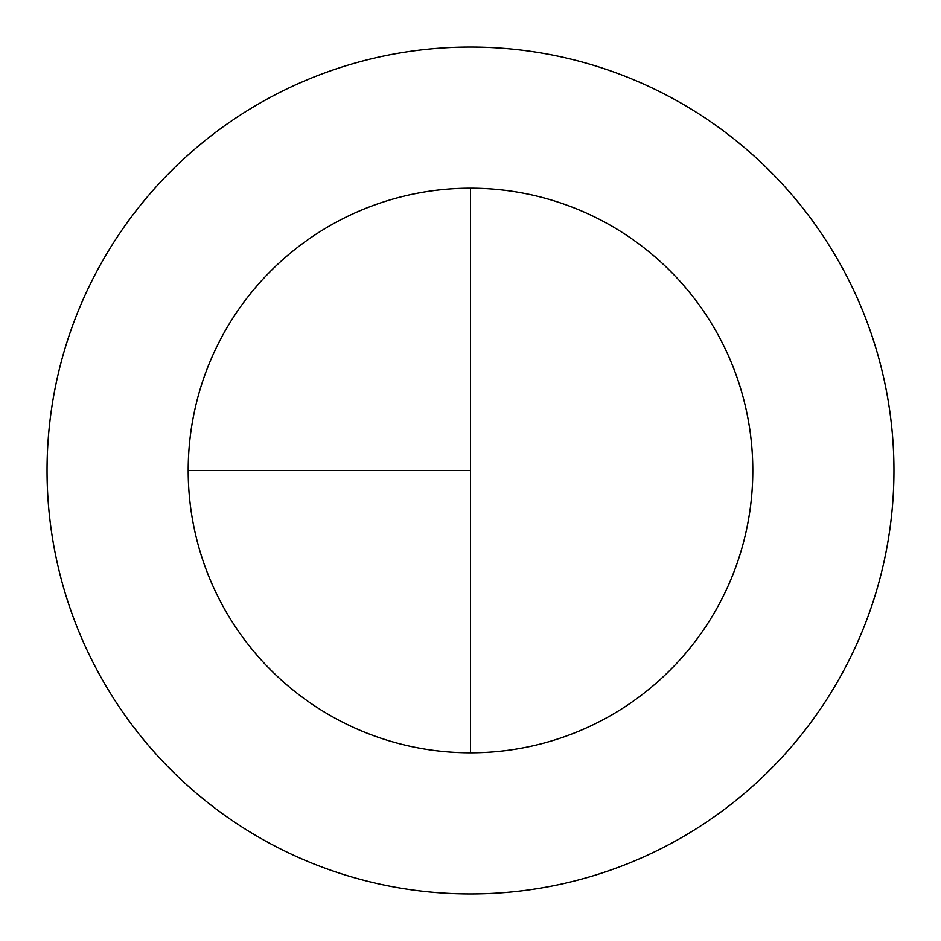 <?xml version="1.0" encoding="UTF-8"?>
<svg xmlns="http://www.w3.org/2000/svg" width="941" height="941" viewBox="0 0 941 941"><rect width="100%" height="100%" fill="white"/><g stroke="black" fill="none" stroke-linecap="round" stroke-linejoin="round"><path stroke-width="1.41" d="M470.5 47.05A423.45 423.45 0 0 0 47.05 470.5A423.45 423.45 0 0 0 470.5 893.95A423.45 423.45 0 0 0 893.95 470.5A423.45 423.45 0 0 0 470.5 47.05M188.2 470.5L470.5 470.5L470.5 188.2A282.3 282.3 0 0 0 188.2 470.5A282.3 282.3 0 0 0 470.5 752.8A282.3 282.3 0 0 0 752.8 470.5A282.3 282.3 0 0 0 470.5 188.2L470.5 752.8"/></g></svg>
